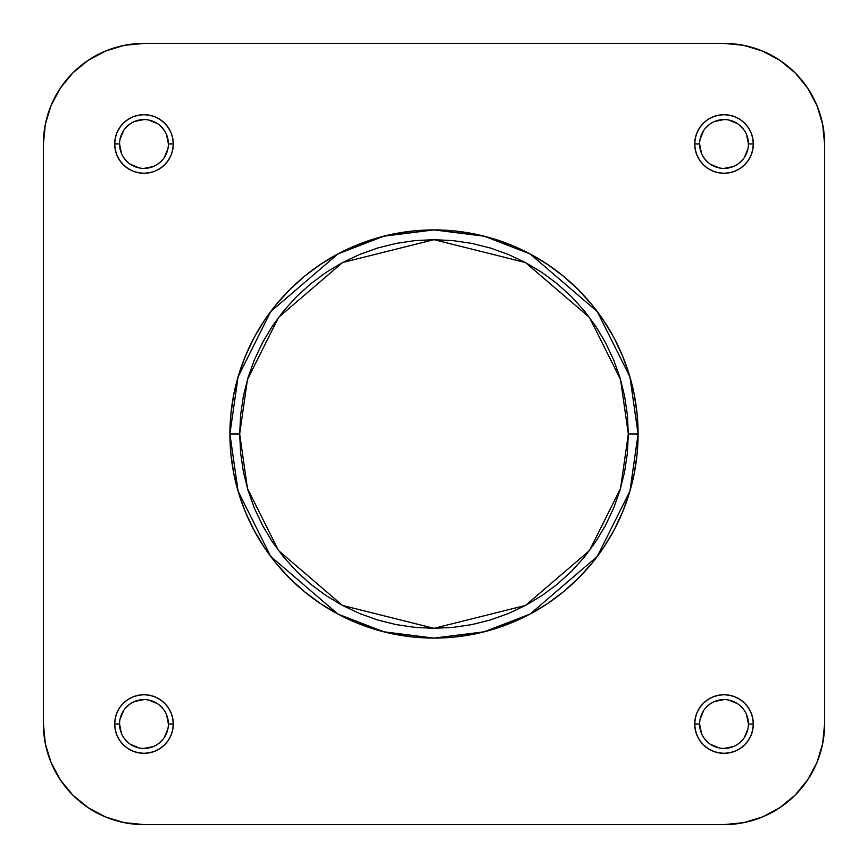 <?xml version="1.0" encoding="UTF-8"?>
<svg xmlns="http://www.w3.org/2000/svg" width="868" height="868" viewBox="0 0 868 868"><rect width="100%" height="100%" fill="white"/><g stroke="black" fill="none" stroke-linecap="round" stroke-linejoin="round"><path stroke-width="1.3" d="M699.608 724.02L694.725 724.02A29.295 29.295 0 0 1 724.02 694.725A29.295 29.295 0 0 1 753.315 724.02L752.751 718.303L751.08 712.812L748.379 707.745L744.733 703.308L740.295 699.662L735.229 696.961L729.738 695.29L724.02 694.725L718.303 695.29L712.812 696.961L707.745 699.662L703.308 703.308L699.662 707.745L696.961 712.812L695.29 718.303L694.725 724.02L695.29 729.738L696.961 735.229L699.662 740.295L703.308 744.733L707.745 748.379L712.812 751.08L718.303 752.751L724.02 753.315L729.738 752.751L735.229 751.08L740.295 748.379L744.733 744.733L748.379 740.295L751.08 735.229L752.751 729.738L753.315 724.02L748.433 724.02A24.412 24.412 0 0 0 724.02 699.608A24.412 24.412 0 0 0 699.608 724.02A24.412 24.412 0 0 0 724.02 748.433A24.412 24.412 0 0 0 748.433 724.02L753.315 724.02A29.295 29.295 0 0 1 724.02 753.315A29.295 29.295 0 0 1 694.725 724.02L699.608 724.02A24.412 24.412 0 0 1 724.02 699.608A24.412 24.412 0 0 1 748.433 724.02A24.412 24.412 0 0 1 724.02 748.433A24.412 24.412 0 0 1 699.608 724.02L701.463 733.362M119.567 724.02L114.684 724.02A29.295 29.295 0 0 1 143.979 694.725A29.295 29.295 0 0 1 173.274 724.02L172.71 718.303L171.039 712.812L168.338 707.745L164.692 703.308L160.254 699.662L155.188 696.961L149.697 695.29L143.979 694.725L138.262 695.29L132.771 696.961L127.704 699.662L123.267 703.308L119.621 707.745L116.92 712.812L115.249 718.303L114.684 724.02L115.249 729.738L116.92 735.229L119.621 740.295L123.267 744.733L127.704 748.379L132.771 751.08L138.262 752.751L143.979 753.315L149.697 752.751L155.188 751.08L160.254 748.379L164.692 744.733L168.338 740.295L171.039 735.229L172.71 729.738L173.274 724.02L168.392 724.02A24.412 24.412 0 0 0 143.979 699.608A24.412 24.412 0 0 0 119.567 724.02A24.412 24.412 0 0 0 143.979 748.433A24.412 24.412 0 0 0 168.392 724.02L173.274 724.02A29.295 29.295 0 0 1 143.979 753.315A29.295 29.295 0 0 1 114.684 724.02L119.567 724.02A24.412 24.412 0 0 1 143.979 699.608A24.412 24.412 0 0 1 168.392 724.02A24.412 24.412 0 0 1 143.979 748.433A24.412 24.412 0 0 1 119.567 724.02L121.422 733.362M699.608 143.979L694.725 143.979A29.295 29.295 0 0 1 724.02 114.684A29.295 29.295 0 0 1 753.315 143.979L752.751 138.262L751.08 132.771L748.379 127.704L744.733 123.267L740.295 119.621L735.229 116.92L729.738 115.249L724.02 114.684L718.303 115.249L712.812 116.92L707.745 119.621L703.308 123.267L699.662 127.704L696.961 132.771L695.29 138.262L694.725 143.979L695.29 149.697L696.961 155.188L699.662 160.254L703.308 164.692L707.745 168.338L712.812 171.039L718.303 172.71L724.02 173.274L729.738 172.71L735.229 171.039L740.295 168.338L744.733 164.692L748.379 160.254L751.08 155.188L752.751 149.697L753.315 143.979L748.433 143.979A24.412 24.412 0 0 0 724.02 119.567A24.412 24.412 0 0 0 699.608 143.979A24.412 24.412 0 0 0 724.02 168.392A24.412 24.412 0 0 0 748.433 143.979L753.315 143.979A29.295 29.295 0 0 1 724.02 173.274A29.295 29.295 0 0 1 694.725 143.979L699.608 143.979A24.412 24.412 0 0 1 724.02 119.567A24.412 24.412 0 0 1 748.433 143.979A24.412 24.412 0 0 1 724.02 168.392A24.412 24.412 0 0 1 699.608 143.979L701.463 153.321M119.567 143.979L114.684 143.979A29.295 29.295 0 0 1 143.979 114.684A29.295 29.295 0 0 1 173.274 143.979L172.71 138.262L171.039 132.771L168.338 127.704L164.692 123.267L160.254 119.621L155.188 116.92L149.697 115.249L143.979 114.684L138.262 115.249L132.771 116.92L127.704 119.621L123.267 123.267L119.621 127.704L116.92 132.771L115.249 138.262L114.684 143.979L115.249 149.697L116.92 155.188L119.621 160.254L123.267 164.692L127.704 168.338L132.771 171.039L138.262 172.71L143.979 173.274L149.697 172.71L155.188 171.039L160.254 168.338L164.692 164.692L168.338 160.254L171.039 155.188L172.71 149.697L173.274 143.979L168.392 143.979A24.412 24.412 0 0 0 143.979 119.567A24.412 24.412 0 0 0 119.567 143.979A24.412 24.412 0 0 0 143.979 168.392A24.412 24.412 0 0 0 168.392 143.979L173.274 143.979A29.295 29.295 0 0 1 143.979 173.274A29.295 29.295 0 0 1 114.684 143.979L119.567 143.979A24.412 24.412 0 0 1 143.979 119.567A24.412 24.412 0 0 1 168.392 143.979A24.412 24.412 0 0 1 143.979 168.392A24.412 24.412 0 0 1 119.567 143.979L121.422 153.321M239.677 434L247.445 379.587L278.541 317.406L342.556 262.537L434 239.677L525.444 262.537L589.459 317.406L620.555 379.587L628.323 434L638.088 434L629.929 376.853L597.271 311.547L530.044 253.923L484.236 236.194L434 229.911L383.764 236.194L337.956 253.923L270.729 311.547L238.071 376.853L229.911 434L239.677 434L240.61 414.958L243.409 396.09L248.042 377.591L254.465 359.634L262.624 342.393L272.422 326.042L283.782 310.722L296.596 296.596L310.722 283.782L326.042 272.422L342.393 262.624L359.634 254.465L377.591 248.042L396.09 243.409L414.958 240.61L434 239.677L453.042 240.61L471.91 243.409L490.409 248.042L508.366 254.465L525.607 262.624L541.957 272.422L557.278 283.782L571.404 296.596L584.218 310.722L595.578 326.042L605.376 342.393L613.535 359.634L619.958 377.591L624.591 396.09L627.39 414.958L628.323 434L627.39 453.042L624.591 471.91L619.958 490.409L613.535 508.366L605.376 525.607L595.578 541.957L584.218 557.278L571.404 571.404L557.278 584.218L541.957 595.578L525.607 605.376L508.366 613.535L490.409 619.958L471.91 624.591L453.042 627.39L434 628.323L414.958 627.39L396.09 624.591L377.591 619.958L359.634 613.535L342.393 605.376L326.042 595.578L310.722 584.218L296.596 571.404L283.782 557.278L272.422 541.957L262.624 525.607L254.465 508.366L248.042 490.409L243.409 471.91L240.61 453.042L239.677 434L229.911 434A204.088 204.088 0 0 1 434 229.911A204.088 204.088 0 0 1 638.088 434A204.088 204.088 0 0 1 434 638.088A204.088 204.088 0 0 1 229.911 434L230.899 454.007L233.828 473.819L238.7 493.241L245.449 512.098L254.009 530.207L264.306 547.382L276.241 563.473L289.684 578.316L304.527 591.759L320.618 603.694L337.793 613.991L355.902 622.551L374.759 629.3L394.18 634.172L413.993 637.101L434 638.088L454.007 637.101L473.819 634.172L493.241 629.3L512.098 622.551L530.207 613.991L547.382 603.694L563.473 591.759L578.316 578.316L591.759 563.473L603.694 547.382L613.991 530.207L622.551 512.098L629.3 493.241L634.172 473.819L637.101 454.007L638.088 434L637.101 413.993L634.172 394.18L629.3 374.759L622.551 355.902L613.991 337.793L603.694 320.618L591.759 304.527L578.316 289.684L563.473 276.241L547.382 264.306L530.207 254.009L512.098 245.449L493.241 238.7L473.819 233.828L454.007 230.899L434 229.911L413.993 230.899L394.18 233.828L374.759 238.7L355.902 245.449L337.793 254.009L320.618 264.306L304.527 276.241L289.684 289.684L276.241 304.527L264.306 320.618L254.009 337.793L245.449 355.902L238.7 374.759L233.828 394.18L230.899 413.993L229.911 434L238.071 491.147L270.729 556.453L337.956 614.077L383.764 631.806L434 638.088L484.236 631.806L530.044 614.077L597.271 556.453L629.929 491.147L638.088 434L628.323 434L620.555 488.413L589.459 550.594L525.444 605.463L434 628.323L342.556 605.463L278.541 550.594L247.445 488.413L239.677 434M724.02 824.6L743.637 822.669L724.02 824.6L143.979 824.6L124.363 822.669L105.495 816.94L88.102 807.652L105.495 816.94L88.102 807.652L72.858 795.142L60.348 779.898L51.06 762.505L45.331 743.637L43.4 724.02L45.331 743.637L43.4 724.02L43.4 143.979L45.331 124.363L51.06 105.495L60.348 88.102L51.06 105.495L60.348 88.102L72.858 72.858L88.102 60.348L105.495 51.06L124.363 45.331L143.979 43.4L124.363 45.331L143.979 43.4L724.02 43.4L743.637 45.331L762.505 51.06L779.898 60.348L762.505 51.06L779.898 60.348L795.142 72.858L807.652 88.102L816.94 105.495L822.669 124.363L824.6 143.979L822.669 124.363L824.6 143.979L824.6 724.02L822.669 743.637L816.94 762.505L807.652 779.898L816.94 762.505L807.652 779.898L795.142 795.142L779.898 807.652L762.505 816.94L743.637 822.669L724.02 824.6L143.979 824.6A100.579 100.579 0 0 1 43.4 724.02L43.4 143.979A100.579 100.579 0 0 1 143.979 43.4L724.02 43.4A100.579 100.579 0 0 1 824.6 143.979L824.6 724.02A100.579 100.579 0 0 1 724.02 824.6M168.392 143.979L166.537 134.638M164.28 130.417L161.242 126.717M157.542 123.679L148.743 120.034M143.979 119.567L134.638 121.422M130.417 123.679L126.717 126.717M123.679 130.417L120.034 139.216M123.679 157.542L126.717 161.242M130.417 164.28L139.216 167.925M143.979 168.392L153.321 166.537M157.542 164.28L161.242 161.242M164.28 157.542L167.925 148.743M748.433 143.979L746.578 134.638M744.321 130.417L741.283 126.717M737.583 123.679L728.784 120.034M724.02 119.567L714.679 121.422M710.458 123.679L706.758 126.717M703.72 130.417L700.075 139.216M703.72 157.542L706.758 161.242M710.458 164.28L719.257 167.925M724.02 168.392L733.362 166.537M737.583 164.28L741.283 161.242M744.321 157.542L747.966 148.743M748.433 724.02L746.578 714.679M744.321 710.458L741.283 706.758M737.583 703.72L728.784 700.075M724.02 699.608L714.679 701.463M710.458 703.72L706.758 706.758M703.72 710.458L700.075 719.257M703.72 737.583L706.758 741.283M710.458 744.321L719.257 747.966M724.02 748.433L733.362 746.578M737.583 744.321L741.283 741.283M744.321 737.583L747.966 728.784M168.392 724.02L166.537 714.679M164.28 710.458L161.242 706.758M157.542 703.72L148.743 700.075M143.979 699.608L134.638 701.463M130.417 703.72L126.717 706.758M123.679 710.458L120.034 719.257M123.679 737.583L126.717 741.283M130.417 744.321L139.216 747.966M143.979 748.433L153.321 746.578M157.542 744.321L161.242 741.283M164.28 737.583L167.925 728.784M143.979 824.6L124.363 822.669M60.348 779.898L51.06 762.505M43.4 143.979L45.331 124.363M88.102 60.348L105.495 51.06M724.02 43.4L743.637 45.331M807.652 88.102L816.94 105.495M824.6 724.02L822.669 743.637M779.898 807.652L762.505 816.94"/></g></svg>
